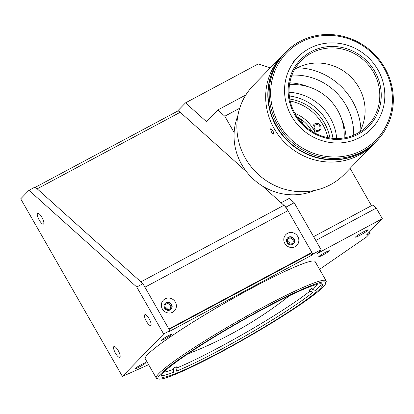 <?xml version="1.0" encoding="UTF-8"?>
<svg xmlns="http://www.w3.org/2000/svg" width="414" height="414" viewBox="0 0 414 414"><rect width="100%" height="100%" fill="white"/><g stroke="black" fill="none" stroke-linecap="round" stroke-linejoin="round"><path stroke-width="0.62" d="M220.755 352.205A96.643 8.761 150.2 0 0 325.73 283.378A96.643 8.761 150.2 0 0 262.885 308.823A96.643 8.761 150.2 0 0 158.702 379.033A96.643 8.761 150.2 0 0 220.755 352.205M158.702 379.033L157.046 378.593A97.864 8.87 -29.8 0 1 156.29 378.091A97.864 8.87 -29.8 0 1 262.548 307.488A97.864 8.87 -29.8 0 1 326.139 280.821A97.864 8.87 -29.8 0 1 326.185 281.722L325.73 283.378M326.139 280.821L315.116 261.581A97.864 8.87 150.2 0 0 251.526 288.248A97.864 8.87 150.2 0 0 145.273 358.85L156.29 378.091M363.482 231.845A7.338 0.668 150.2 0 0 355.512 237.139A7.338 0.668 150.2 0 0 360.278 235.142A7.338 0.668 150.2 0 0 368.248 229.842A7.338 0.668 150.2 0 0 363.482 231.845M168.053 335.868A6.117 0.554 150.2 0 0 161.413 340.282A6.117 0.554 150.2 0 0 165.388 338.616A6.117 0.554 150.2 0 0 172.027 334.201A6.117 0.554 150.2 0 0 168.053 335.868M141.826 364.33A6.117 0.554 150.2 0 0 135.187 368.745A6.117 0.554 150.2 0 0 139.161 367.078A6.117 0.554 150.2 0 0 145.8 362.664A6.117 0.554 150.2 0 0 141.826 364.33M325.368 252.38A6.117 0.554 150.2 0 0 318.723 256.794A6.117 0.554 150.2 0 0 322.697 255.127A6.117 0.554 150.2 0 0 329.342 250.713A6.117 0.554 150.2 0 0 325.368 252.38M166.293 304.005A3.058 2.903 44.2 0 0 165.481 308.399A3.058 2.903 44.2 0 0 169.999 308.782A3.058 2.903 44.2 0 0 166.293 304.005M144.755 314.775A6.117 1.832 -118.2 0 0 146.308 321.181A6.117 1.832 -118.2 0 0 150.67 325.456A6.117 1.832 -118.2 0 0 150.81 325.347A6.117 1.832 -118.2 0 0 149.257 318.94A6.117 1.832 -118.2 0 0 144.895 314.671A6.117 1.832 -118.2 0 0 144.755 314.775M37.534 213.422A6.117 1.832 -118.2 0 0 39.087 219.829A6.117 1.832 -118.2 0 0 43.449 224.098A6.117 1.832 -118.2 0 0 43.589 223.995A6.117 1.832 -118.2 0 0 42.042 217.588A6.117 1.832 -118.2 0 0 37.679 213.313A6.117 1.832 -118.2 0 0 37.534 213.422M113.824 346.627A6.117 1.832 -118.2 0 0 115.377 353.033A6.117 1.832 -118.2 0 0 119.739 357.303A6.117 1.832 -118.2 0 0 119.879 357.199A6.117 1.832 -118.2 0 0 118.326 350.793A6.117 1.832 -118.2 0 0 113.964 346.518A6.117 1.832 -118.2 0 0 113.824 346.627M288.739 238.448A3.058 2.903 44.2 0 0 287.932 242.842A3.058 2.903 44.2 0 0 292.45 243.225A3.058 2.903 44.2 0 0 288.739 238.448M262.088 309.646A92.974 8.425 150.2 0 0 161.144 376.719A92.974 8.425 150.2 0 0 221.552 351.382A92.974 8.425 150.2 0 0 322.496 284.309A92.974 8.425 150.2 0 0 262.088 309.646M289.997 244.048A3.058 2.903 44.2 0 0 287.311 241.434M148.61 364.687L122.415 376.435L20.7 198.829L28.975 190.305L136.744 287.016L142.918 283.709L169.818 330.677L168.752 331.774L311.778 255.2L310.81 253.513L169.078 329.389M303.871 125.09L300.243 118.756M311.778 255.2L312.844 254.103L285.95 207.135L281.085 202.777L289.319 198.368L294.178 202.731L321.078 249.699L317.491 253.389L382.319 218.685L366.69 234.774L370.188 233.206L369.454 231.928M270.078 68.16L269.359 67.513L258.17 63.968L185.529 102.858L206.462 121.638L217.805 109.958L245.844 94.951M370.188 233.206L366.457 237.051L319.561 269.338M299.819 120.697L297.914 117.369M185.529 102.858L177.394 111.231M142.918 283.709L35.149 186.999L28.975 190.305M122.415 376.435L163.644 333.984L169.818 330.677M163.644 333.984L136.744 287.016M164.824 306.541L168.208 309.62M315.799 240.482L376.264 208.113L382.319 218.685M313.61 236.658L372.776 204.982L376.264 208.113M294.178 202.731L285.95 207.135M312.844 254.103L321.078 249.699M239.69 108.235L224.786 116.22L217.805 109.958M318.625 130.213A3.058 2.903 44.2 0 0 319.68 126.192A3.058 2.903 44.2 0 0 315.597 124.924A3.058 2.903 44.2 0 0 314.536 128.945A3.058 2.903 44.2 0 0 318.625 130.213M294.892 113.389A35.475 33.694 -135.8 0 1 315.406 133.313M350.109 168.363L371.477 205.675M224.786 116.22L234.143 132.558M265.897 188.003L267.237 190.347M175.355 302.08A7.706 7.317 44.2 0 0 165.057 298.892A7.706 7.317 44.2 0 0 162.391 309.02A7.706 7.317 44.2 0 0 172.685 312.213A7.706 7.317 44.2 0 0 175.355 302.08M171.598 304.471A4.161 3.949 44.2 0 0 165.114 303.446A4.161 3.949 44.2 0 0 164.601 308.218A4.161 3.949 44.2 0 0 171.085 309.242A4.161 3.949 44.2 0 0 171.598 304.471M164.974 303.602A4.161 3.949 -135.8 0 1 170.93 309.393M297.806 236.523A7.706 7.317 44.2 0 0 287.507 233.336A7.706 7.317 44.2 0 0 284.837 243.468A7.706 7.317 44.2 0 0 295.135 246.656A7.706 7.317 44.2 0 0 297.806 236.523M294.049 238.919A4.161 3.949 44.2 0 0 287.564 237.895A4.161 3.949 44.2 0 0 287.052 242.666A4.161 3.949 44.2 0 0 293.531 243.691A4.161 3.949 44.2 0 0 294.049 238.919M287.425 238.05A4.161 3.949 -135.8 0 1 293.381 243.836M34.491 187.739A9.786 2.929 61.8 0 1 37.193 188.836L140.874 281.877L283.906 205.303L262.373 185.984M246.578 171.81L180.219 112.261A9.786 2.929 -118.2 0 0 177.518 111.169L35.418 187.242M311.877 252.411L287.953 210.638L144.926 287.212L168.85 328.985L311.877 252.411L310.81 253.513M287.953 210.638A9.786 2.929 -118.2 0 0 283.906 205.303M161.201 375.56A92.974 8.425 -29.8 0 0 173.394 372.367L173.921 369.122L173.316 368.067A90.526 8.202 -29.8 0 0 176.385 366.851L176.99 367.906L176.467 371.151A92.974 8.425 -29.8 0 0 207.057 356.775A92.974 8.425 -29.8 0 0 313.077 292.253L309.936 291.125A90.526 8.202 -29.8 0 1 206.736 353.923A90.526 8.202 -29.8 0 1 176.99 367.906M173.921 369.122A90.526 8.202 -29.8 0 1 163.82 372.17M317.222 284.32A90.526 8.202 -29.8 0 1 312.156 289.288L315.302 290.411A92.974 8.425 -29.8 0 0 321.471 283.771M311.861 288.77L309.33 290.069A90.526 8.202 -29.8 0 0 311.551 288.227L312.156 289.288M309.936 291.125L309.33 290.069M344.117 137.909A48.935 46.477 44.2 0 0 344.215 134.027A48.935 46.477 44.2 0 0 289.464 84.829M332.985 138.359A48.935 46.477 44.2 0 0 289.339 95.965M289.79 99.044A46.487 44.153 -135.8 0 1 329.896 137.997M290.198 101.037A46.487 44.153 -135.8 0 1 327.888 137.65M321.031 127.481A4.161 3.949 44.2 0 0 316.912 123.284A4.161 3.949 44.2 0 0 312.912 127.186A4.161 3.949 44.2 0 0 317.036 131.383A4.161 3.949 44.2 0 0 321.031 127.481M297.019 116.903A33.027 31.371 -135.8 0 1 311.835 131.29M375.653 142.064A63.611 60.418 -135.8 0 1 375.519 142.199L373.387 144.398A63.611 60.418 -135.8 0 1 359.606 154.852A63.611 60.418 -135.8 0 1 279.564 136.636A63.611 60.418 -135.8 0 1 282.12 55.761L253.321 85.413A63.611 60.418 -135.8 0 0 250.765 166.288A63.611 60.418 -135.8 0 0 330.802 184.509A63.611 60.418 -135.8 0 0 344.588 174.051L373.387 144.398A63.611 60.418 -135.8 0 1 359.238 155.053A63.611 60.418 -135.8 0 1 279.434 136.465A63.611 60.418 -135.8 0 1 282.12 55.761L284.252 53.561A63.611 60.418 -135.8 0 1 284.387 53.427M297.464 67.767A63.611 60.418 -135.8 0 1 360.936 129.411M273.763 134.064C271.817 133.23 270.797 131.476 270.699 128.795C272.515 129.701 273.535 131.455 273.763 134.064L273.695 134.115M291.942 75.146A57.494 54.607 -135.8 0 1 353.722 135.145M289.784 82.821A57.494 54.607 -135.8 0 1 308.156 86.723M341.679 119.279A57.494 54.607 -135.8 0 1 346.114 137.526M289.075 92.27A48.935 46.477 -135.8 0 1 336.691 138.514M314.464 190.471A57.494 54.607 -135.8 0 1 252.105 177.968A57.494 54.607 -135.8 0 1 237.786 116.003M375.519 142.199A63.611 60.418 -135.8 0 1 361.37 152.854A63.611 60.418 -135.8 0 1 281.567 134.265A63.611 60.418 -135.8 0 1 284.252 53.561M309.258 48.536A51.377 48.8 -135.8 0 1 373.713 63.549A51.377 48.8 -135.8 0 1 371.544 128.733A51.377 48.8 -135.8 0 1 360.113 137.339A51.377 48.8 -135.8 0 1 295.658 122.327A51.377 48.8 -135.8 0 1 297.826 57.142A51.377 48.8 -135.8 0 1 309.258 48.536M358.301 134.167A47.708 45.312 -135.8 0 1 294.556 114.424A47.708 45.312 -135.8 0 1 311.074 51.709A47.708 45.312 -135.8 0 1 374.815 71.456A47.708 45.312 -135.8 0 1 358.301 134.167M357.427 133.386A46.487 44.153 -135.8 0 1 299.11 119.801A46.487 44.153 -135.8 0 1 301.071 60.827A46.487 44.153 -135.8 0 1 311.411 53.044A46.487 44.153 -135.8 0 1 369.733 66.623A46.487 44.153 -135.8 0 1 367.767 125.602A46.487 44.153 -135.8 0 1 357.427 133.386M294.701 69.314A46.487 44.153 -135.8 0 1 296.745 68.144A46.487 44.153 -135.8 0 1 351.388 77.516A46.487 44.153 -135.8 0 1 359.471 132.216M299.767 41.503A63.611 60.418 -135.8 0 1 379.571 60.092A63.611 60.418 -135.8 0 1 376.885 140.796A63.611 60.418 -135.8 0 1 362.736 151.452A63.611 60.418 -135.8 0 1 282.933 132.863A63.611 60.418 -135.8 0 1 285.619 52.159A63.611 60.418 -135.8 0 1 299.767 41.503M376.885 140.796L375.788 141.924A63.611 60.418 -135.8 0 1 361.634 152.58A63.611 60.418 -135.8 0 1 281.83 133.991A63.611 60.418 -135.8 0 1 284.521 53.287L285.619 52.159M300.642 42.285A62.39 59.259 -135.8 0 1 383.995 68.108A62.39 59.259 -135.8 0 1 362.395 150.116A62.39 59.259 -135.8 0 1 279.041 124.298A62.39 59.259 -135.8 0 1 300.642 42.285M268.324 88.86A63.368 60.185 44.2 0 0 340.701 159.157M180.219 112.261L37.193 188.836M187.645 354.006A393.905 393.905 0 0 0 289.495 295.679M371.544 128.733L366.742 133.675M297.826 57.142L293.029 62.084"/></g></svg>
